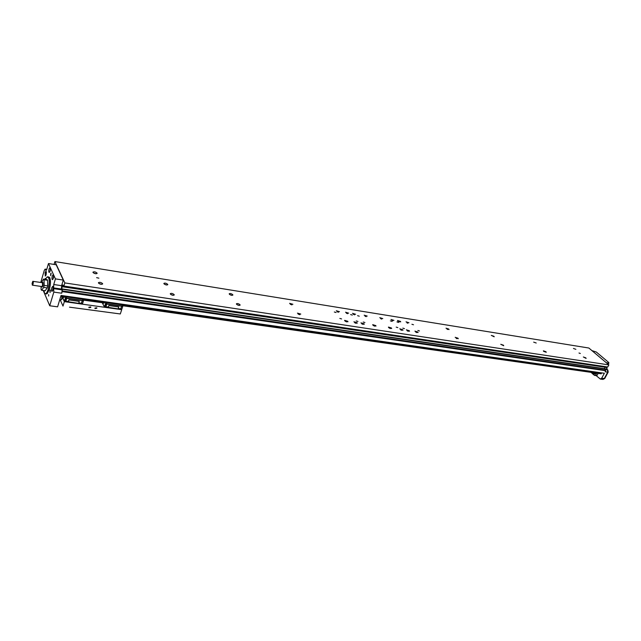 <?xml version="1.0" encoding="UTF-8"?>
<svg xmlns="http://www.w3.org/2000/svg" width="641" height="641" viewBox="0 0 641 641"><rect width="100%" height="100%" fill="white"/><g stroke="black" fill="none" stroke-linecap="round" stroke-linejoin="round"><path stroke-width="0.96" d="M585.794 357.846L586.122 358.391L583.342 356.981L585.794 357.846M545.948 351.725L546.252 352.262L543.68 351.38L543.384 350.843L545.948 351.725M97.063 273.09L97.112 273.395C95.886 274.019 94.523 273.707 93.009 272.441L92.961 272.145C94.187 271.52 95.549 271.832 97.063 273.09M102.592 283.626L102.648 283.955C101.406 284.604 100.012 284.292 98.482 283.002L98.426 282.673C99.667 282.024 101.062 282.344 102.592 283.626M167.686 284.332L167.766 284.692C166.676 285.237 165.41 284.925 163.952 283.739L163.88 283.386C164.969 282.841 166.235 283.154 167.686 284.332M174.16 294.62L174.232 294.996C173.134 295.573 171.844 295.253 170.378 294.043L170.298 293.666C171.395 293.097 172.685 293.41 174.16 294.62M232.755 294.692L232.859 295.092C231.89 295.573 230.704 295.261 229.31 294.147L229.206 293.754C230.183 293.266 231.361 293.586 232.755 294.692M239.998 304.731L240.111 305.156C239.125 305.653 237.931 305.34 236.513 304.203L236.409 303.786C237.386 303.281 238.588 303.602 239.998 304.731M292.905 304.267L289.58 303.337L292.905 304.267M300.789 314.074L297.424 313.129L300.789 314.074M348.664 313.145L345.539 312.223L348.664 313.145M357.077 322.719L357.245 323.192L353.912 321.782L357.077 322.719M400.497 321.397L400.697 321.878L397.74 320.965L397.548 320.484L400.497 321.397M409.343 330.748L409.551 331.245L406.362 329.819L409.343 330.748M448.812 329.089L449.045 329.586L446.016 328.192L448.812 329.089M458.019 338.224L458.259 338.736L455.19 337.31L458.019 338.224M493.955 336.277L494.211 336.789L491.286 335.395L493.955 336.277M503.449 345.203L503.722 345.731L500.757 344.297L503.449 345.203M536.221 343.007L533.681 342.134L536.221 343.007M575.882 349.321L573.447 348.464L575.882 349.321M417.86 332.054L418.076 332.559L414.903 331.133L417.86 332.054M408.95 322.744L406.025 321.838L408.95 322.744M347.799 321.293L347.967 321.766L344.778 320.829L344.61 320.356L347.799 321.293M339.474 311.686L336.317 310.757L339.474 311.686M402.764 329.73L402.965 330.235L399.76 328.809L402.764 329.73M393.967 320.364L390.994 319.442L393.967 320.364M364.088 323.793L364.264 324.274L360.947 322.864L364.088 323.793M355.611 314.258L352.51 313.329L355.611 314.258M391.483 328L391.675 328.496L388.63 327.567L388.438 327.07L391.483 328M382.773 318.577L379.76 317.664L382.773 318.577M375.802 325.596L375.987 326.077L372.894 325.147L372.709 324.658L375.802 325.596M367.229 316.101L364.168 315.18L367.229 316.101M98.882 278.17L96.623 277.649L98.882 278.17M580.329 353.487L578.991 353.015L580.329 353.487M336.06 312.512L334.33 311.999L336.06 312.512M341.581 318.93L339.834 318.417L341.581 318.93M413.509 324.771L411.915 324.274L413.509 324.771M419.462 330.964L417.86 330.46L419.462 330.964M357.95 321.453L356.236 320.949L357.95 321.453M352.334 315.084L350.627 314.579L352.334 315.084M398.566 322.407L396.947 321.902L398.566 322.407M404.447 328.641L402.82 328.136L404.447 328.641M364.929 322.535L363.231 322.03L364.929 322.535M359.272 316.181L357.582 315.676L359.272 316.181M397.845 327.623L396.202 327.118L397.845 327.623M391.996 321.365L390.369 320.861L391.996 321.365M51.817 287.665L52.714 286.319C53.299 286.775 53.347 288.025 52.874 290.077L51.985 291.423C51.4 290.958 51.352 289.708 51.817 287.665M52.274 275.975L53.179 274.604C53.748 275.061 53.796 276.303 53.331 278.33L52.426 279.692C51.857 279.236 51.801 278.002 52.274 275.975M46.136 274.701L45.255 276.071L45.118 272.433L45.992 271.087L46.128 274.725L46.344 272.745M50.102 271.143L49.213 272.505C48.66 272.056 48.612 270.839 49.069 268.843L49.966 267.481C50.519 267.922 50.567 269.148 50.102 271.143L50.423 269.172M48.636 294.588L48.692 296.03L48.636 294.588M50.655 273.843L51.112 273.146L50.735 275.71L50.655 273.843M44.862 279.284L45.351 278.41L45.583 279.147M49.958 290.685L50.407 290.004L50.038 292.584L49.958 290.685M49.597 277.441C50.823 279.989 50.759 283.979 49.405 289.411L47.194 293.634M47.899 276.76L49.517 277.337C50.775 279.893 50.719 283.923 49.341 289.436L47.154 293.658L46.32 293.931M47.033 277.048L47.835 276.752C49.726 278.274 49.894 282.457 48.323 289.291C47.394 292.264 46.408 293.762 45.367 293.794L44.622 293.274M45.487 279.38L46.985 277.08C49.509 277.032 49.926 281.079 48.227 289.243C46.985 293.017 45.791 294.371 44.638 293.29L43.82 290.589M596.114 373.15L593.903 374.384M52.642 290.71L53.163 287.192M53.091 278.987L53.62 275.486M45.904 275.35L46.416 271.968M49.87 271.792L50.391 268.363M601.554 372.87L601.33 373.487L122.896 305.196M41.336 282.513L43.548 279.083L44.061 279.732L47.594 280.261L47.073 279.62L43.548 279.083M45.399 279.396L46.408 279.756L45.399 279.396M42.058 282.617L42.482 282.288L42.61 285.702L41.809 286.936L41.489 286.503M42.498 282.296L42.923 282.361L43.051 285.766L42.234 287M32.787 281.335L42.426 282.673L42.53 285.525L41.865 286.559L32.403 285.165L32.074 283.522L32.787 281.335C33.34 281.343 33.42 282.272 33.044 284.115L32.403 285.165M32.971 281.263L33.068 284.131L32.266 285.077M44.165 285.373L43.692 287.4L47.234 287.921L47.698 285.902L44.165 285.373L44.061 279.732M41.056 286.439L41.104 289.604L41.617 290.269L43.692 287.4M593.302 372.75L593.606 373.382M47.234 287.921L45.142 290.774L41.617 290.269M47.698 285.902L47.594 280.261M122.856 305.645L601.33 373.487M594.071 372.862L592.829 373.599L591.803 372.541M53.548 277.369L53.652 276.311M53.339 278.29L53.227 277.321M53.107 289.067L53.203 288.017M52.899 289.996L52.778 289.019M60.639 296.783L64.252 297.296L60.607 296.887M83.538 300.044L104.283 303.001L83.53 300.156M47.634 282.184L47.69 285.141M601.202 373.799L122.848 305.757M43.251 290.501L49.726 305.765L57.602 306.839L61.047 295.429L604.359 373.27L601.659 378.27L600.377 379.071L596.098 375.578L594.479 375.402L595.633 375.057L596.619 373.222M591.074 372.429L591.723 372.998M592.877 374.007L594.479 375.402M62.025 290.862L605.016 370.113L605.729 370.722L62.201 291.615L62.313 289.275L61.913 289.684L61.592 288.979L62.794 284.997L63.05 286.848L63.523 285.285L63.876 286.054L607.732 367.005L608.862 364.905L588.871 348.031L54.91 261.568L64.829 282.921L63.876 286.054M62.145 288.907L605.24 368.775L605.016 370.113M605.577 369.064L62.313 289.275M596.098 375.578L597.14 375.273L595.633 375.057M597.14 375.273L598.117 373.439M62.201 291.615L61.712 293.225L62.025 291.238M48.476 263.539L55.414 278.883L63.299 280.077L56.192 264.773L48.476 263.539L46.857 269.06L46 270.382L45.126 269.1L44.277 270.414L40.768 282.425M602.901 379.416L604.223 378.623L607.708 372.165L605.144 371.796L605.729 370.722M49.726 305.765L53.82 292.088L61.712 293.225M605.184 369.801L605.384 370.426M63.299 280.077L61.608 285.686L61.48 289.051L53.604 287.897L53.82 292.088M53.604 287.897L53.74 284.516L61.608 285.686M55.414 278.883L53.74 284.516M61.985 290.381L61.48 289.051M606.771 366.86L606.45 367.437L63.05 286.848M606.258 362.71L608.429 363.038L608.934 362.942L608.533 362.317L596.306 352.029L591.939 350.619M366.179 316.654L364.953 316.125M374.801 326.181L373.447 325.596M381.707 319.106L380.586 318.617M390.457 328.569L389.199 328.016M354.585 314.819L353.279 314.258M363.102 324.394L361.668 323.785M392.877 320.869L391.835 320.412M401.723 330.291L400.545 329.762M338.456 312.263L337.054 311.678M346.829 321.91L345.299 321.269M407.82 323.232L406.915 322.824M416.794 332.583L415.737 332.102M456.825 338.664L456.168 338.352M447.514 329.466L447.098 329.274M408.293 331.293L407.171 330.788M399.391 321.902L398.414 321.462M356.092 323.328L354.617 322.695M347.638 313.713L346.292 313.145M299.844 314.731L298.065 314.018M291.927 304.884L290.269 304.227M239.077 305.42L237.01 304.651M231.802 295.341L229.855 294.628M173.238 295.333L170.883 294.531M166.74 285.005L164.505 284.251M101.671 284.348L99.01 283.53M96.11 273.771L93.578 273.002M62.105 289.059L61.592 288.979M604.367 368.647L605.128 367.245M54.068 264.429L54.91 261.568M64.829 282.921L608.862 364.905M69.508 307.167L120.3 313.962L69.508 307.167M94.94 308.033L96.791 307.768L96.815 308.289L94.964 308.553L94.94 308.033M88.899 307.191L90.766 306.935L90.79 307.456L88.923 307.712L88.899 307.191M103.009 302.929L103.113 303.666L103.425 302.985M63.074 297.24L63.163 297.993L63.459 297.296M60.206 299.836L62.994 306.094L64.348 301.639L62.321 297.136M120.3 313.962L121.71 309.675L64.348 301.639M121.71 309.675L121.453 309.194M108.089 307.624L118.144 308.89L107.92 307.295M68.17 302.031L78.675 303.361L68.018 301.695M105.428 306.759L108.041 307.311L108.874 305.493L108.257 307.504M118.144 308.89L118.761 306.895L108.874 305.493M65.374 301.134L68.13 301.711L68.932 299.844L68.323 301.911M78.675 303.361L79.284 301.31L68.932 299.844M118.769 306.967L108.882 305.573M118.281 308.465L120.668 308.802L121.982 305.469L120.668 308.802M105.388 301.783L105.501 303.906L104.323 306.791L105.541 306.678L106.486 303.257L106.767 304.082L105.917 306.727L108.369 307.071M120.796 308.954L118.192 308.73M79.284 301.39L68.932 299.924M78.811 302.921L81.311 303.273L82.625 299.86L81.311 303.273M65.294 296.038L65.366 298.209L64.236 301.166L65.478 301.046L66.4 297.544L66.688 298.394L65.863 301.102L68.435 301.462M81.463 303.433L78.723 303.201M105.917 306.727L105.453 306.807M65.863 301.102L65.406 301.182M121.982 305.469L120.644 308.986M122.639 304.251L122.768 306.358L121.894 306.238M82.625 299.86L81.327 303.457M83.362 298.626L83.45 300.773L82.529 300.645M104.651 306.55L105.541 306.678M104.323 306.791L102.312 302.832M121.029 308.85L121.582 309.21L120.7 309.082M121.91 308.97L122.768 306.358M64.541 300.917L65.478 301.046M64.236 301.166L62.433 297.152C61.897 299.147 61.416 300.036 60.999 299.828L62.273 297.128M81.695 303.329L82.609 303.457L81.383 303.57M82.609 303.457L83.45 300.773M104.283 303.001L104.619 301.671M64.252 297.296L64.589 295.934M594.231 372.886L594.071 373.15C593.31 374.184 592.5 373.967 591.643 372.517M594.479 372.918L592.637 373.919L591.603 372.509M60.975 299.828L59.717 299.836M104.411 302.552L83.586 299.579M64.372 296.839L60.775 296.326M601.322 373.567L122.888 305.3M104.395 302.664L83.57 299.692M64.364 296.951L60.743 296.43M61.416 299.547L62.409 297.144M601.659 378.27L604.727 378.519L602.941 379.424L600.377 379.071M606.194 367.405L607.42 369.777L607.708 372.165L608.213 372.068L604.727 378.519M605.36 369.48L607.812 369.953L608.213 372.068M45.399 269.364L46.689 269.565M53.956 288.69L61.84 289.852M608.429 363.038L607.868 364.072M607.788 369.937L605.481 368.984M45.727 270.117L46.32 270.206M121.526 306.182L106.767 304.082M82.144 300.589L66.688 298.394M121.63 305.973L106.743 303.858M82.256 300.373L66.664 298.153M105.541 303.682L106.438 303.81M121.934 306.013L122.816 306.142M122.912 304.988L105.653 302.52M65.406 297.977L66.344 298.113M82.577 300.421L83.49 300.549M83.602 299.371L65.526 296.791M105.501 303.906L106.39 304.034M122.88 304.699L105.621 302.223M65.366 298.209L66.303 298.337M83.578 299.075L65.502 296.487M46.376 293.939L45.367 293.794M591.579 372.501L592.637 373.919L593.959 374.408M41.809 286.936L42.25 287M45.142 269.1L46.761 269.356M608.934 362.942L608.189 364.336M606.835 366.868L607.059 369.312"/></g></svg>
